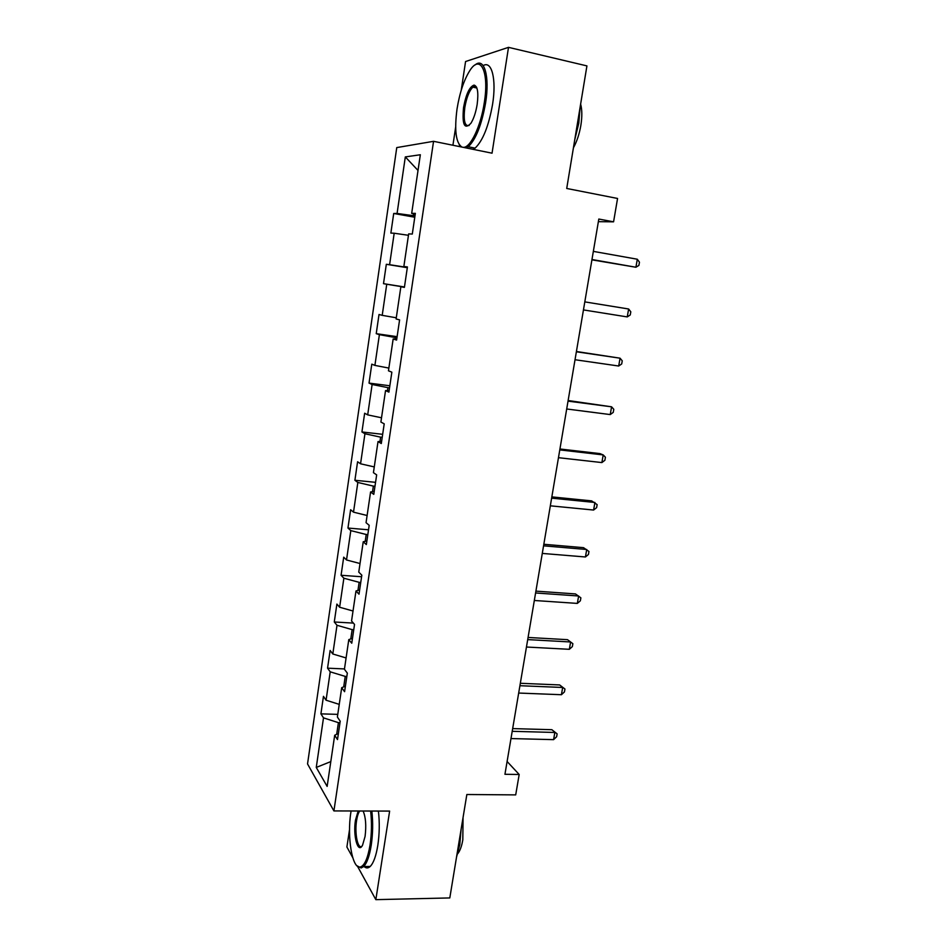 <?xml version="1.0" encoding="UTF-8"?>
<svg xmlns="http://www.w3.org/2000/svg" width="947" height="947" viewBox="0 0 947 947"><rect width="100%" height="100%" fill="white"/><g stroke="black" fill="none" stroke-linecap="round" stroke-linejoin="round"><path stroke-width="1.42" d="M476.424 86.982L475.962 87.811M349.538 829.548L346.898 846.997L352.734 857.603M396.757 147.59L307.538 763.933L333.912 810.928L433.56 141.316L396.757 147.59M433.56 141.316L492.038 153.189L508.503 47.35L465.569 61.531L461.225 90.285M455.661 127.099L452.926 145.246M357.706 866.647L375.841 899.65L449.801 897.934L466.847 794.509L515.701 794.888L519.181 774.492L507.107 761.495M508.503 47.35L586.927 65.899L566.72 188.465L617.562 198.468L613.573 221.835L598.812 219.041L504.94 774.291L519.181 774.492M338.399 733.475L334.693 735.239L337.499 739.583L340.21 721.223L337.381 717.021L341.701 687.7L344.578 691.689L347.336 673.116L344.424 669.28L348.792 639.627L351.751 643.214L354.533 624.428L351.55 620.983L355.977 590.987L359.008 594.183L361.825 575.172L358.759 572.118L363.234 541.767L366.347 544.561L369.2 525.325L366.051 522.685L370.585 491.967L373.781 494.358L376.657 474.885L373.426 472.66L378.019 441.586L381.298 443.539L384.21 423.842L380.895 422.042L385.536 390.59L388.909 392.117L391.857 372.171L388.459 370.81L393.159 338.979L396.604 340.068L399.598 319.885L396.106 318.973L400.865 286.752L404.405 287.379L407.423 266.947L403.848 266.498L408.666 233.885L412.3 234.051L415.354 213.359L411.685 213.383L420.338 154.752L405.316 156.918L418.018 170.448M334.693 735.239L327.141 786.412L316.262 767.437L323.495 717.862L320.915 713.86L337.771 714.369M405.316 156.918L397.077 213.454L393.715 213.466L390.862 233.08L394.189 233.234L389.596 264.698L386.329 264.284L383.499 283.662L386.743 284.242L382.209 315.339L379.013 314.499L376.231 333.664L379.392 334.658L374.905 365.4L371.792 364.157L369.034 383.097L372.124 384.494L367.685 414.881L364.654 413.235L361.932 431.962L364.938 433.762L360.558 463.793L357.587 461.757L354.9 480.271L357.836 482.461L353.503 512.161L350.615 509.735L347.951 528.047L350.804 530.616L346.519 559.973L343.714 557.179L341.074 575.279L343.868 578.215L339.63 607.24L336.883 604.079L334.279 621.99L337.002 625.28L332.811 653.986L330.136 650.471L327.555 668.18L330.207 671.825L326.064 700.212L323.46 696.341L320.915 713.86M346.827 676.478L345.241 676.407L343.702 686.883M345.395 686.173L341.701 687.7M326.064 700.212L339.239 704.367M330.207 671.825L345.241 676.407M353.752 629.731L352.154 629.637L350.781 638.929M352.473 638.337L348.792 639.627M332.811 653.986L346.093 657.952M337.002 625.28L352.154 629.637M360.748 582.452L359.15 582.334L357.954 590.419M359.635 589.934L355.977 590.987M339.63 607.24L353.018 611.004M343.868 578.215L359.15 582.334M367.815 534.629L366.217 534.499L365.199 541.341M366.88 540.962L363.234 541.767M346.519 559.973L360.026 563.524M350.804 530.616L366.217 534.499M374.976 486.261L373.367 486.107L372.538 491.671M374.219 491.422L370.585 491.967M353.503 512.161L367.105 515.499M357.836 482.461L373.367 486.107M382.221 437.336L380.599 437.159L379.972 441.432M381.629 441.29L378.019 441.586M360.558 463.793L374.278 466.918M364.938 433.762L380.599 437.159M389.537 387.844L387.915 387.643L387.477 390.578M389.134 390.566L385.536 390.59M367.685 414.881L381.523 417.781M372.124 384.494L387.915 387.643M396.947 337.771L395.325 337.534L395.088 339.121M396.734 339.239L393.159 338.979M374.905 365.4L388.862 368.075M379.392 334.658L395.325 337.534M404.44 287.107L402.783 287.036M404.416 287.284L400.865 286.752M382.209 315.339L396.284 317.79M386.743 284.242L402.806 286.858M407.352 267.468L405.766 266.841M407.399 267.137L403.848 266.498M389.596 264.698L405.718 267.196M394.189 233.234L408.453 235.294M414.975 215.975L413.33 215.679L413.59 213.88M415.212 214.306L411.685 213.383M397.077 213.454L413.33 215.679M375.841 899.65L389.631 811.082L333.912 810.928M598.362 221.669L613.573 221.835M339.997 722.703L338.41 722.656L336.694 734.28M316.262 767.437L330.799 761.601M323.495 717.862L338.41 722.656M393.715 213.466L414.786 217.242M383.499 283.662L404.464 286.977M386.329 264.284L407.317 267.717M376.231 333.664L397.113 336.659M369.034 383.097L389.844 385.772M361.932 431.962L382.659 434.318M354.9 480.271L375.557 482.331M347.951 528.047L368.537 529.799M341.074 575.279L361.588 576.747M334.279 621.99L353.373 623.09M327.555 668.18L344.471 668.925M591.911 259.845L635.911 267.243L591.97 259.514M637.307 259.229L639.462 262.212L638.905 265.409L635.911 267.243L637.307 259.229L593.343 251.381M463.154 147.318L463.367 147.33C470.434 147.921 480.804 126.389 484.284 102.714C489.398 71.735 480.401 53.529 469.807 70.623C463.9 80.069 459.638 92.877 457.022 109.059C454.264 130.366 455.898 143.033 461.947 147.081M475.122 64.929C484.201 56.927 489.919 76.281 485.598 102.844C481.703 124.732 475.927 139.363 468.268 146.749L466.362 147.969M477.17 104.371C475.844 112.409 473.749 118.73 470.884 123.323C464.432 129.999 461.994 124.732 463.545 107.544C466.042 94.096 469.558 86.627 474.08 85.1C477.608 86.177 478.637 92.593 477.17 104.371M476.649 87.467L474.826 86.343L472.884 87.136C469.238 90.699 466.54 97.541 464.788 107.662C463.308 120.624 464.764 126.567 469.144 125.478M580.168 106.928L578.795 123.157L574.746 139.765M580.629 104.087C582.145 109.651 582.216 116.765 580.854 125.406C579.351 134.072 576.877 141.541 573.42 147.815M483.183 65.627C491.718 60.158 496.654 79.299 492.57 104.359C488.664 126.2 482.828 140.795 475.086 148.134L473.157 149.354M460.633 146.809L459.177 144.642M351.088 810.975L350.887 812.289C346.874 836.592 352.118 869.168 360.239 867.014C364.512 865.783 367.791 858.408 370.064 844.89C371.721 833.49 371.911 822.209 370.632 811.034M371.84 811.034C373.106 822.375 372.893 833.81 371.224 845.304C369.484 856.052 366.963 863.131 363.66 866.541L361.127 867.973L356.841 865.688M363.115 811.011C365.731 817.095 366.394 825.559 365.08 836.414L362.559 845.186C357.942 854.49 352.84 835.704 355.492 820.114L358.179 810.999M359.718 810.999C358.345 812.822 357.303 815.994 356.593 820.504C354.427 833.443 357.848 850.086 362.026 846.062M461.094 829.454L459.78 844.665L456.525 857.153M463.059 817.533L462.811 839.859C461.698 846.334 459.993 850.962 457.709 853.744M378.409 811.046C379.7 822.375 379.51 833.774 377.829 845.257C376.089 855.981 373.544 863.048 370.206 866.458C368.134 868.375 366.11 868.399 364.133 866.541M584.808 301.88L628.63 308.994L627.257 316.914L583.447 309.918M628.63 308.994L630.809 311.8L630.252 314.96L627.257 316.914M576.368 351.787L620.06 358.191L618.699 366.016L575.018 359.73M576.415 351.503L620.06 358.191L622.25 360.819L621.706 363.944L618.699 366.016M568.022 401.137L611.584 406.819L610.235 414.573L566.697 408.986M568.129 400.522L611.584 406.819L613.786 409.293L613.242 412.383L610.235 414.573M559.784 449.908L603.203 454.915L601.878 462.574L558.47 457.685M559.937 448.985L599.865 453.589L603.203 454.915L605.417 457.223L604.884 460.278L601.878 462.574M551.628 498.146L594.917 502.466L593.603 510.042L550.325 505.816M551.841 496.891L591.65 500.892L597.143 504.621L596.622 507.639L593.603 510.042M543.566 545.827L586.726 549.497L585.424 556.978L542.276 553.415M543.827 544.276L583.518 547.662L588.963 551.485L588.442 554.48L585.424 556.978M535.6 592.976L578.629 595.994L577.339 603.405L534.321 600.481M535.907 591.129L575.468 593.923L580.878 597.841L580.357 600.8L577.339 603.405M527.716 639.604L570.615 641.983L569.336 649.311L526.461 647.026M528.071 637.461L567.513 639.675L572.864 643.688L572.355 646.612L569.336 649.311M519.915 685.711L562.684 687.475L561.417 694.719L518.672 693.05M520.329 683.284L559.653 684.941L564.957 689.025L564.448 691.914L561.417 694.719M559.653 684.941L564.957 689.025M512.209 731.309L554.847 732.469L553.593 739.643L510.978 738.565M512.67 728.598L551.864 729.699L557.12 733.878L556.623 736.742L553.593 739.643M551.864 729.699L557.12 733.878M475.086 148.134L468.268 146.749M472.884 87.136L476.862 88.012M474.826 86.343L474.08 85.1M370.206 866.458L363.66 866.541M360.239 867.014L361.127 867.973"/></g></svg>
